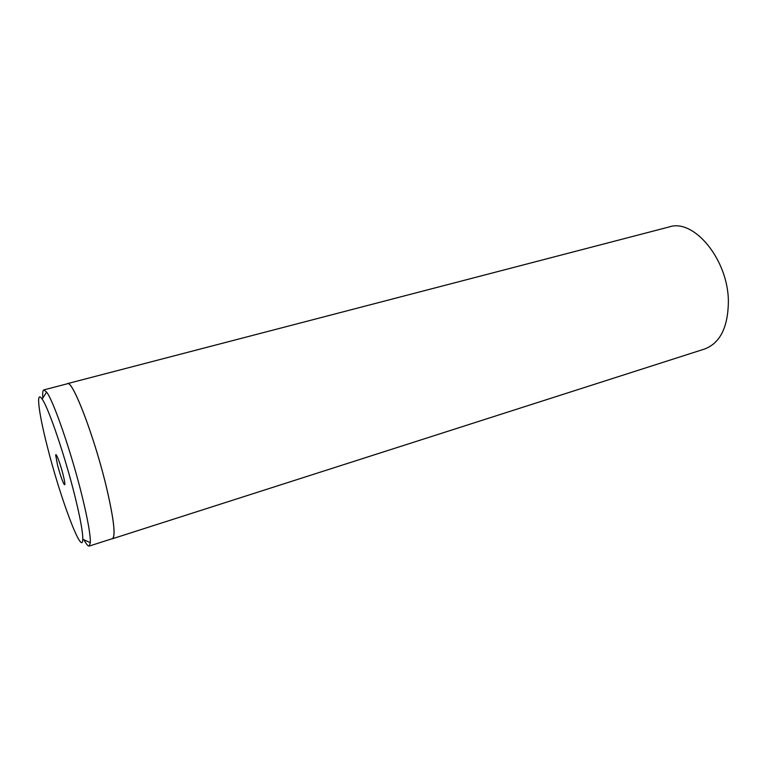<?xml version="1.0" encoding="UTF-8"?>
<svg xmlns="http://www.w3.org/2000/svg" width="772" height="772" viewBox="0 0 772 772"><rect width="100%" height="100%" fill="white"/><g stroke="black" fill="none" stroke-linecap="round" stroke-linejoin="round"><path stroke-width="1.16" d="M47.198 446.081C59.859 496.956 82.556 557.924 82.787 539.223C82.865 532.207 80.269 517.944 74.981 496.425C65.234 456.783 48.501 407.655 42.132 399.105C35.686 389.349 38.61 412.595 47.198 446.081M83.965 539.773C86.329 544.25 88.076 546.354 89.195 546.074L90.334 542.706C90.575 535.247 87.873 519.923 82.247 496.724C71.844 453.955 53.635 401.015 46.638 392.118L43.879 389.889C42.778 390.256 42.431 392.967 42.836 398.014M63.198 475.06C60.457 463.953 55.69 451.427 55.729 455.345L57.446 464.647C60.013 474.336 62.252 480.937 64.172 484.44C65.35 485.762 65.022 482.635 63.198 475.06M89.195 546.074L112.394 538.644C115.761 536.424 113.938 519.971 106.912 489.274C95.159 438.757 72.529 379.428 67.444 383.752L43.879 389.889M111.921 538.798L112.422 538.75C115.8 536.53 113.976 520.048 106.941 489.323C95.168 438.728 72.5 379.303 67.415 383.636L66.971 383.877M112.422 538.75L704.682 348.992C720.112 343.086 728.015 327.299 728.382 301.62C728.343 259.778 693.941 218.351 669.256 226.92L67.415 383.636M82.787 539.223L90.334 542.706M56.877 455.905L55.729 455.345M64.838 483.349L64.172 484.44M42.132 399.105L46.638 392.118"/></g></svg>
